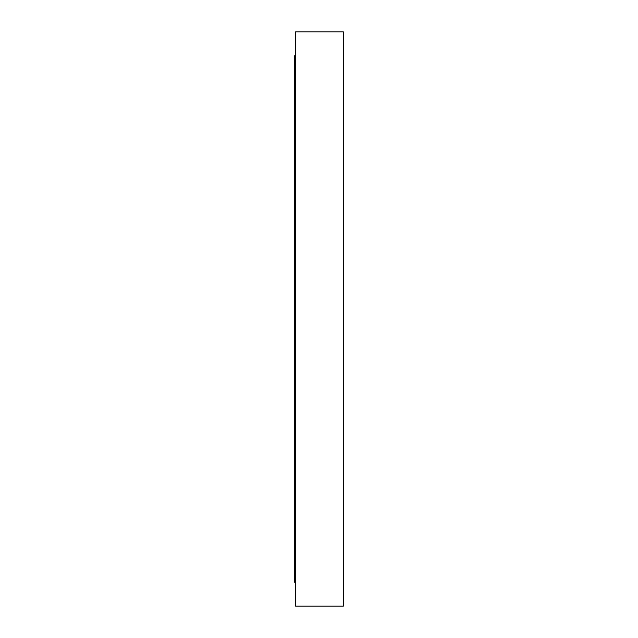 <?xml version="1.0" encoding="UTF-8"?>
<svg xmlns="http://www.w3.org/2000/svg" width="638" height="638" viewBox="0 0 638 638"><rect width="100%" height="100%" fill="white"/><g stroke="black" fill="none" stroke-linecap="round" stroke-linejoin="round"><path stroke-width="0.96" d="M295.538 606.1L295.538 31.9L343.388 31.9L343.388 606.1L295.538 606.1M295.538 582.175L294.612 582.175L294.612 55.825L295.538 55.825"/></g></svg>
